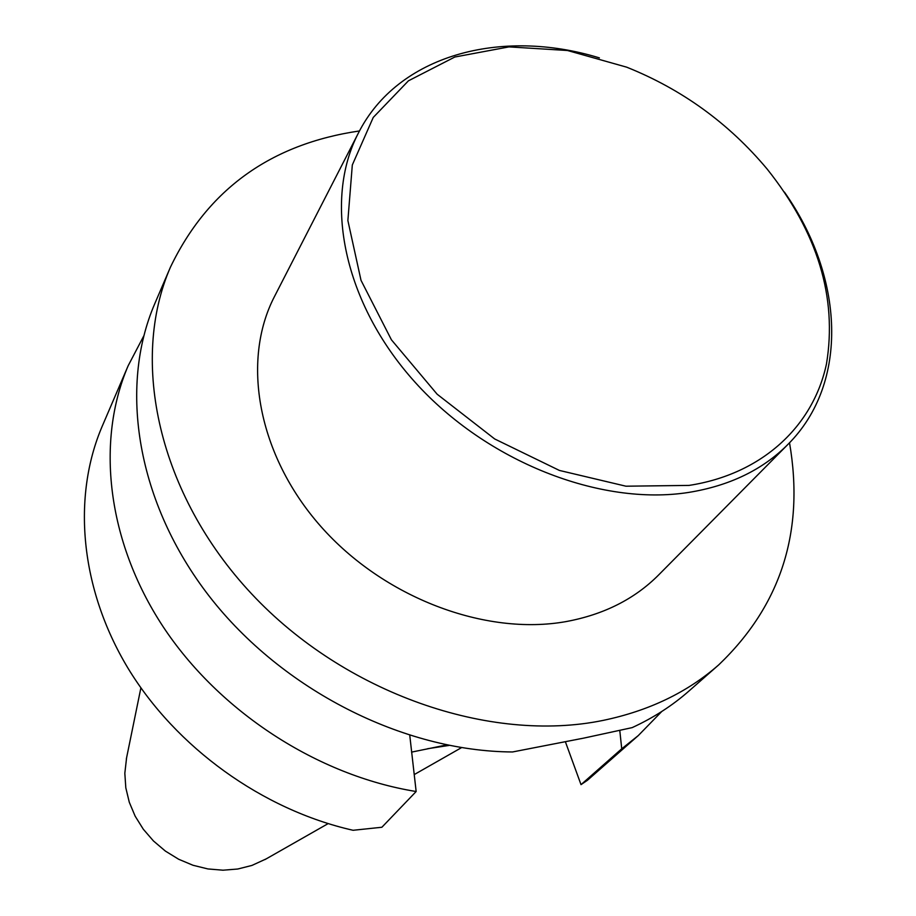 <?xml version="1.0" encoding="UTF-8"?>
<svg xmlns="http://www.w3.org/2000/svg" width="916" height="916" viewBox="0 0 916 916"><rect width="100%" height="100%" fill="white"/><g stroke="black" fill="none" stroke-linecap="round" stroke-linejoin="round"><path stroke-width="1.37" d="M427.566 748.727L449.046 745.429M126.591 757.772L124.828 773.276L125.813 787.817L129.293 802.267L135.167 816.202L143.308 829.232L153.464 840.968L165.372 851.078L178.677 859.254L192.99 865.265L207.898 868.941L222.977 870.2L237.782 869.009L251.911 865.437L266.098 858.933M411.57 752.116L446.596 744.948M784.405 192.062C843.876 276.403 849.705 382.911 787.863 444.478L658.604 574.985C634.673 599.007 603.919 614.522 566.328 621.54C485.308 636.196 383.564 597.667 320.669 526.253C257.648 454.863 241.057 360.87 274.514 296.463L358.396 133.049C397.693 55.132 500.731 27.572 599.385 57.891M359.507 130.942C270.827 143.949 207.806 189.36 170.445 267.163C129.522 360.927 158.342 494.216 251.511 593.74C344.473 693.309 489.968 743.723 603.186 720.388C648.975 710.816 687.515 692.29 718.797 664.798C781.13 605.11 804.706 531.097 789.523 442.772M128.183 365.702L102.248 426.158C72.101 496.506 79.841 588.061 127.805 667.878C176.021 747.513 262.388 809.767 353.084 830.285L381.88 827.251L416.15 791.516C317.497 775.6 219.096 711.618 162.842 626.281C106.771 540.761 95.859 440.951 128.183 365.702L143.789 335.897M170.445 267.163L154.815 303.597C118.485 387.651 136.816 502.953 209.524 596.579C282.254 690.057 403.406 751.36 512.525 751.967L583.927 738.078L632.143 727.625C653.417 717.835 672.378 705.618 689.015 690.973L718.797 664.798M409.784 735.479L416.15 791.516M661.753 711.503L638.269 735.594L621.735 748.784L619.766 730.327M621.735 748.784L581.019 784.634L587.419 780.295L638.269 735.594M581.019 784.634L565.378 741.731M689.05 485.411L625.949 486.201L559.401 470.435L494.697 438.97L437.138 394.212L391.43 339.825L361.019 280.342L347.874 220.538L352.317 164.96L373.247 117.431L408.421 80.826L454.805 57.021L509.01 46.888L567.462 50.495L626.67 67.166C682.019 89.344 728.838 123.294 767.116 169.013C817.633 232.412 837.419 297.379 826.484 363.881C813.293 426.02 762.318 474.122 689.05 485.411M787.863 444.478C762.65 469.805 729.56 485.789 688.569 492.442C600.175 506.285 486.51 461.618 415.074 382.247C343.477 302.921 323.073 200.844 358.396 133.049M264.964 859.586L328.1 823.633M414.204 774.592L461.504 747.651M126.328 759.055L140.892 687.87"/></g></svg>
